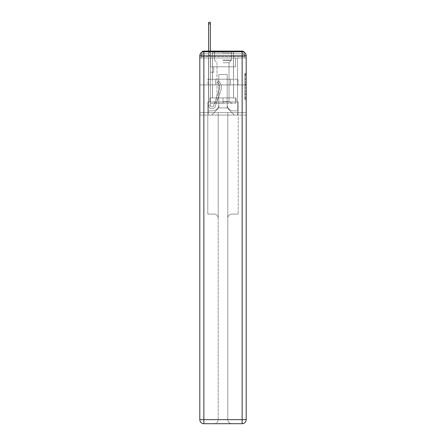 <?xml version="1.0" encoding="UTF-8"?>
<svg xmlns="http://www.w3.org/2000/svg" width="446" height="446" viewBox="0 0 446 446"><rect width="100%" height="100%" fill="white"/><g stroke="black" fill="none" stroke-linecap="round" stroke-linejoin="round"><path stroke-width="0.33" stroke-dasharray="2.23 1.67" d="M244.843 81.362L244.843 85.61L246.192 85.61L246.192 98.488L246.192 74.594L246.192 85.61L244.843 85.61L244.843 74.192L244.843 99.815L244.843 73.267L244.843 97.958L246.192 97.958L244.843 97.958L246.192 97.958L244.843 97.958L244.843 93.71L244.843 99.815L246.192 99.815L246.192 73.267L246.192 97.891L246.192 87.472L244.843 87.472L246.192 87.472L246.192 93.71L246.192 75.123L244.843 75.123L246.192 75.123L246.192 99.815L246.192 74.594L246.192 99.815L244.843 99.815L244.843 73.267L246.192 73.267L246.192 74.594L246.192 73.267L246.192 74.594L246.192 73.267L246.192 74.192L246.192 73.267L244.843 73.267L244.843 75.123L246.192 75.123L244.843 75.123L244.843 81.362L246.192 81.362M201.458 52.572A2.704 2.704 0 0 0 201.157 53.81L201.157 58.002L201.157 56.514L201.157 58.002L201.157 56.514L201.157 58.002L201.157 56.514L201.157 58.002L201.157 56.514L201.157 58.002L201.157 56.514L201.157 58.002L201.157 56.514L201.157 58.002L201.157 56.514L201.157 58.002L201.157 56.514L201.157 58.002L242.139 58.002L201.157 58.002L201.157 56.514L242.139 56.514L201.157 56.514L203.861 56.514L203.861 53.81L242.139 53.81L203.861 53.81L242.139 53.81L242.139 56.514L244.843 56.514L242.139 56.514L242.139 53.81L242.139 56.514L244.843 56.514L242.139 56.514L244.843 56.514L242.139 56.514L244.843 56.514L242.139 56.514L244.843 56.514L242.139 56.514L244.843 56.514L242.139 56.514L244.843 56.514L242.139 56.514L244.843 56.514L242.139 56.514L244.843 56.514L242.139 56.514L244.843 56.514L242.139 56.514L244.843 56.514L242.139 56.514L244.843 56.514L242.139 56.514L244.843 56.514L242.139 56.514L244.843 56.514L242.139 56.514L244.843 56.514L242.139 56.514L244.843 56.514L242.139 56.514L244.843 56.514L242.139 56.514L242.139 53.81L242.139 56.514L242.139 53.81L242.139 56.514L242.139 53.81L242.139 56.514L242.139 53.81L242.139 56.514L242.139 53.81L242.139 56.514L242.139 53.81L242.139 56.514L242.139 53.81L242.139 56.514L242.139 53.81L242.139 56.514L242.139 53.81L242.139 56.514L242.139 53.81L242.139 56.514L242.139 53.81L242.139 56.514L242.139 53.81L242.139 56.514L242.139 53.81L242.139 56.514L242.139 53.81L242.139 56.514L242.139 53.81L242.139 56.514L242.139 53.81L244.843 53.81A2.704 2.704 0 0 0 244.542 52.572M233.548 51.106L233.548 79.237L212.452 79.237L233.548 79.237L212.452 79.237L212.452 51.106L233.548 51.106L212.452 51.106L233.548 51.106L212.452 51.106L233.548 51.106L233.548 79.237L212.452 79.237L212.452 51.106M246.192 84.015L246.192 82.688L246.192 84.015L244.843 84.015L244.843 78.674L244.843 94.407L244.843 90.454L246.192 90.454L244.843 90.454L244.843 99.815L246.192 99.815L244.843 99.815L246.192 99.815L244.843 99.815L244.843 73.267L246.192 73.267L244.843 73.267L246.192 73.267L244.843 73.267L244.843 84.015L246.192 84.015M244.843 58.002L244.843 56.514L244.843 58.002L244.843 56.514L244.843 58.002L244.843 56.514L244.843 58.002L244.843 56.514L244.843 58.002L244.843 56.514L244.843 58.002L244.843 56.514L244.843 58.002L244.843 56.514L244.843 58.002L244.843 56.514L244.843 58.002L246.192 58.002L246.192 115.079L246.192 55.839L242.139 55.839L242.139 51.781A4.059 4.059 0 0 1 246.192 55.839A4.059 4.059 0 0 0 242.139 51.781A4.059 4.059 0 0 1 246.192 55.839A4.059 4.059 0 0 0 242.139 51.781L203.861 51.781L203.861 55.839L242.139 55.839L242.139 419.641L203.861 419.641L203.861 55.839L199.808 55.839A4.059 4.059 0 0 1 203.861 51.781L242.139 51.781L203.861 51.781A4.059 4.059 0 0 0 199.808 55.839L199.808 419.641A4.059 4.059 0 0 0 203.861 423.7L242.139 423.7A4.059 4.059 0 0 0 246.192 419.641L246.192 55.839L246.192 84.918L199.808 84.918L246.192 84.918L199.808 84.918L246.192 84.918L199.808 84.918L246.192 84.918L246.192 58.002L244.843 58.002L244.843 53.81L203.861 53.81L242.139 53.81L203.861 53.81L242.139 53.81L203.861 53.81L242.139 53.81L203.861 53.81L242.139 53.81L203.861 53.81L242.139 53.81L203.861 53.81L242.139 53.81L203.861 53.81L242.139 53.81L203.861 53.81L242.139 53.81L242.139 58.002L244.843 58.002L244.843 53.81A2.704 2.704 0 0 0 242.139 51.106L203.861 51.106L242.139 51.106A2.704 2.704 0 0 1 244.843 53.81L244.843 58.002L242.139 58.002L244.843 58.002L242.139 58.002L244.843 58.002L242.139 58.002L244.843 58.002L242.139 58.002L244.843 58.002L242.139 58.002L244.843 58.002L242.139 58.002L244.843 58.002L242.139 58.002L244.843 58.002L242.139 58.002L244.843 58.002L242.139 58.002L244.843 58.002L242.139 58.002L244.843 58.002L242.139 58.002L244.843 58.002L242.139 58.002L244.843 58.002L242.139 58.002L244.843 58.002L242.139 58.002L244.843 58.002L242.139 58.002L244.843 58.002L242.139 58.002L244.843 58.002L242.139 58.002L242.139 51.106A2.704 2.704 0 0 1 244.843 53.81L244.843 58.002L242.139 58.002L242.139 56.514L242.139 58.002L242.139 56.514L242.139 58.002L242.139 56.514L242.139 58.002L242.139 56.514L242.139 58.002L242.139 56.514L242.139 58.002L242.139 56.514L242.139 58.002L242.139 56.514L242.139 58.002L242.139 56.514L242.139 58.002L242.139 56.514L242.139 58.002L242.139 56.514L242.139 58.002L242.139 56.514L242.139 58.002L242.139 56.514L242.139 58.002L242.139 56.514L242.139 58.002L242.139 56.514L242.139 58.002L242.139 56.514L242.139 58.002L242.139 56.514L242.139 58.002L242.139 56.514L242.139 58.002L244.843 58.002L244.843 56.514A2.704 2.704 0 0 0 242.139 53.81L242.139 51.106A2.704 2.704 0 0 1 244.843 53.81M199.808 84.918L199.808 115.079L199.808 84.918L199.808 112.643L246.192 112.643L246.192 419.641A4.059 4.059 0 0 1 242.139 423.7L231.859 423.7A4.059 4.059 0 0 1 227.8 419.641L227.8 112.643L207.786 112.643L207.786 214.074L214.141 214.074A4.059 4.059 0 0 1 218.2 218.133L218.2 419.641A4.059 4.059 0 0 1 214.141 423.7A4.059 4.059 0 0 0 218.2 419.641L218.2 218.133A4.059 4.059 0 0 0 214.141 214.074L207.786 214.074L214.141 214.074A4.059 4.059 0 0 1 218.2 218.133L218.2 112.643L218.2 218.133A4.059 4.059 0 0 0 214.141 214.074L207.786 214.074L207.786 112.643L207.786 214.074L207.786 112.643L199.808 112.643L218.2 112.643L218.2 419.641A4.059 4.059 0 0 1 214.141 423.7L242.139 423.7L242.139 419.641L246.192 419.641A4.059 4.059 0 0 1 242.139 423.7A4.059 4.059 0 0 0 246.192 419.641L246.192 112.643L199.808 112.643L199.808 419.641L199.808 55.839L199.808 84.918L246.192 84.918L246.192 112.643L246.192 84.918L199.808 84.918M201.157 58.002L199.808 58.002L201.157 58.002L201.157 53.81A2.704 2.704 0 0 1 203.861 51.106A2.704 2.704 0 0 0 201.157 53.81L203.861 53.81L201.157 53.81L201.157 58.002L203.861 58.002L203.861 53.81A2.704 2.704 0 0 0 201.157 56.514L203.861 56.514L201.157 56.514L203.861 56.514L201.157 56.514L203.861 56.514L201.157 56.514L203.861 56.514L201.157 56.514L203.861 56.514L201.157 56.514L203.861 56.514L201.157 56.514L203.861 56.514L201.157 56.514L203.861 56.514L201.157 56.514L203.861 56.514L201.157 56.514L203.861 56.514L201.157 56.514L203.861 56.514L201.157 56.514L203.861 56.514L201.157 56.514L203.861 56.514L201.157 56.514L203.861 56.514L201.157 56.514L203.861 56.514L201.157 56.514L203.861 56.514L203.861 53.81A2.704 2.704 0 0 0 201.157 56.514A2.704 2.704 0 0 1 203.861 53.81A2.704 2.704 0 0 0 201.157 56.514A2.704 2.704 0 0 1 203.861 53.81A2.704 2.704 0 0 0 201.157 56.514A2.704 2.704 0 0 1 203.861 53.81A2.704 2.704 0 0 0 201.157 56.514A2.704 2.704 0 0 1 203.861 53.81A2.704 2.704 0 0 0 201.157 56.514A2.704 2.704 0 0 1 203.861 53.81A2.704 2.704 0 0 0 201.157 56.514A2.704 2.704 0 0 1 203.861 53.81A2.704 2.704 0 0 0 201.157 56.514A2.704 2.704 0 0 1 203.861 53.81A2.704 2.704 0 0 0 201.157 56.514A2.704 2.704 0 0 1 203.861 53.81L203.861 58.002L203.861 53.81L203.861 58.002L203.861 53.81L203.861 58.002L203.861 56.514L203.861 58.002L203.861 56.514L203.861 58.002L203.861 56.514L203.861 58.002L203.861 56.514L203.861 58.002L203.861 56.514L203.861 58.002L203.861 56.514L203.861 58.002L203.861 56.514L203.861 58.002L203.861 56.514L203.861 58.002L203.861 56.514L203.861 58.002L203.861 56.514L203.861 58.002L203.861 56.514L203.861 58.002L203.861 56.514L203.861 58.002L203.861 56.514L203.861 58.002L203.861 56.514L203.861 58.002L203.861 56.514L203.861 58.002L201.157 58.002L201.157 53.81A2.704 2.704 0 0 1 203.861 51.106L203.861 53.81L203.861 51.106A2.704 2.704 0 0 0 201.157 53.81M208.594 51.106L210.356 51.106L210.356 52.461L210.356 22.3L210.356 66.794L213.734 66.794L210.356 66.794L213.734 66.794L210.356 66.794L210.356 105.34A1.622 1.622 0 0 0 213.506 105.88A1.622 1.622 0 0 1 210.356 105.34A1.622 1.622 0 0 0 213.506 105.88L219.32 89.473A6.356 6.356 0 0 0 217.28 82.371A6.356 6.356 0 0 1 219.32 89.473A6.356 6.356 0 0 0 217.28 82.371L218.373 80.994A8.117 8.117 0 0 1 220.976 90.064L215.167 106.466A3.378 3.378 0 0 1 208.594 105.34L208.594 52.461L210.356 52.461L210.356 22.3L210.356 66.794L210.356 22.3L210.356 66.794L213.734 66.794L213.734 72.202L213.734 66.794L213.734 72.202L210.356 72.202L210.356 105.34L208.594 105.34L208.594 52.461L210.356 52.461L210.356 22.3L210.356 66.794L213.734 66.794L210.356 66.794L210.356 72.202L210.356 22.3L210.356 66.794L213.734 66.794L210.356 66.794L213.734 66.794L213.734 72.202L210.356 72.202L210.356 105.34L208.594 105.34L208.594 22.3L208.594 55.165L208.594 52.461L210.356 52.461L210.356 22.3L210.356 105.34A1.622 1.622 0 0 0 213.506 105.88L219.32 89.473A6.356 6.356 0 0 0 217.28 82.371L218.373 80.994A8.117 8.117 0 0 1 220.976 90.064L215.167 106.466A3.378 3.378 0 0 1 208.594 105.34L208.594 52.461L210.356 52.461L210.356 22.3L210.356 66.794L210.356 22.3L210.356 66.794L213.734 66.794L213.734 72.202L210.356 72.202L210.356 66.794L213.734 66.794L210.356 66.794L210.356 105.34A1.622 1.622 0 0 0 213.506 105.88A1.622 1.622 0 0 1 210.356 105.34L208.594 105.34L208.594 52.461L210.356 52.461L210.356 22.3L210.356 66.794L210.356 22.3L210.356 66.794L213.734 66.794L210.356 66.794L213.734 66.794L213.734 72.202L210.356 72.202L210.356 105.34L208.594 105.34L208.594 52.461L210.356 52.461L210.356 22.3L210.356 55.165L210.356 22.3L208.594 22.3L208.594 55.165L208.594 52.461L210.356 52.461L210.356 72.202L210.356 52.461L208.594 52.461L210.356 52.461L208.594 52.461L208.594 22.3L208.594 55.165L208.594 52.461L210.356 52.461L208.594 52.461L210.356 52.461L208.594 52.461L208.594 22.3L208.594 55.165L208.594 52.461L210.356 52.461L208.594 52.461L210.356 52.461L208.594 52.461L208.594 22.3L208.594 55.165L208.594 52.461L210.356 52.461L208.594 52.461L210.356 52.461L208.594 52.461L208.594 22.3L208.594 55.165L208.594 52.461L210.356 52.461L208.594 52.461L210.356 52.461L208.594 52.461L208.594 22.3L208.594 55.165L208.594 52.461L210.356 52.461L208.594 52.461L210.356 52.461L208.594 52.461L208.594 22.3L208.594 55.165L208.594 52.461L210.356 52.461L208.594 52.461L210.356 52.461L208.594 52.461L208.594 22.3L208.594 55.165L208.594 52.461L210.356 52.461L208.594 52.461L210.356 52.461L208.594 52.461L208.594 22.3L208.594 55.165L208.594 52.461L210.356 52.461L208.594 52.461L210.356 52.461L208.594 52.461L208.594 22.3L208.594 55.165L208.594 52.461L210.356 52.461L208.594 52.461L210.356 52.461L208.594 52.461L208.594 22.3L208.594 55.165L208.594 52.461L210.356 52.461L208.594 52.461L210.356 52.461L208.594 52.461L208.594 22.3L208.594 55.165L210.356 55.165L210.356 66.794L213.734 66.794L213.734 72.202L213.734 66.794L210.356 66.794L213.734 66.794L210.356 66.794L210.356 105.34A1.622 1.622 0 0 0 213.506 105.88L219.32 89.473A6.356 6.356 0 0 0 217.28 82.371A6.356 6.356 0 0 1 219.32 89.473A6.356 6.356 0 0 0 217.28 82.371L218.373 80.994A8.117 8.117 0 0 1 220.976 90.064L215.167 106.466A3.378 3.378 0 0 1 208.594 105.34L208.594 55.165L210.356 55.165L210.356 52.461L208.594 52.461L210.356 52.461L208.594 52.461L210.356 52.461L210.356 66.794L210.356 55.165L210.356 66.794L213.734 66.794L213.734 72.202L213.734 66.794L213.734 72.202L210.356 72.202L210.356 105.34A1.622 1.622 0 0 0 213.506 105.88L219.32 89.473A6.356 6.356 0 0 0 217.28 82.371L218.373 80.994A8.117 8.117 0 0 1 220.976 90.064L215.167 106.466A3.378 3.378 0 0 1 208.594 105.34L208.594 55.165L210.356 55.165L210.356 52.461L208.594 52.461L208.594 22.3L208.594 55.165L210.356 55.165L210.356 66.794L213.734 66.794L210.356 66.794L210.356 72.202L210.356 52.461L208.594 52.461L210.356 52.461L208.594 52.461L208.594 22.3L208.594 55.165L210.356 55.165L210.356 66.794L213.734 66.794L210.356 66.794L213.734 66.794L213.734 72.202L210.356 72.202L210.356 105.34L208.594 105.34L208.594 55.165L210.356 55.165L210.356 52.461L208.594 52.461L210.356 52.461L208.594 52.461L210.356 52.461L208.594 52.461L208.594 22.3L208.594 55.165L210.356 55.165L210.356 105.34L208.594 105.34L208.594 55.165L210.356 55.165L210.356 52.461L208.594 52.461L210.356 52.461L208.594 52.461L208.594 23.855L208.594 55.165L210.356 55.165L210.356 66.794L210.356 55.165L210.356 66.794L213.734 66.794L213.734 72.202L210.356 72.202L210.356 66.794L213.734 66.794L210.356 66.794L210.356 105.34A1.622 1.622 0 0 0 213.506 105.88A1.622 1.622 0 0 1 210.356 105.34A1.622 1.622 0 0 0 213.506 105.88L219.32 89.473A6.356 6.356 0 0 0 217.28 82.371A6.356 6.356 0 0 1 219.32 89.473A6.356 6.356 0 0 0 217.28 82.371L218.373 80.994A8.117 8.117 0 0 1 220.976 90.064L215.167 106.466A3.378 3.378 0 0 1 208.594 105.34L208.594 55.165L210.356 55.165L210.356 66.794L213.734 66.794L210.356 66.794L213.734 66.794L213.734 72.202L210.356 72.202L210.356 105.34L208.594 105.34L208.594 55.165L210.356 55.165L210.356 72.202L210.356 66.794L213.734 66.794L213.734 72.202L213.734 66.794L210.356 66.794L213.734 66.794L210.356 66.794L210.356 105.34L208.594 105.34L208.594 55.165L210.356 55.165L210.356 66.794L213.734 66.794L213.734 72.202L213.734 66.794L213.734 72.202L210.356 72.202L210.356 105.34A1.622 1.622 0 0 0 213.506 105.88L219.32 89.473A6.356 6.356 0 0 0 217.28 82.371L218.373 80.994A8.117 8.117 0 0 1 220.976 90.064L215.167 106.466A3.378 3.378 0 0 1 208.594 105.34L208.594 55.165L210.356 55.165L210.356 66.794L213.734 66.794L210.356 66.794L210.356 72.202L210.356 66.794L213.734 66.794L210.356 66.794L213.734 66.794L213.734 72.202L210.356 72.202L210.356 105.34A1.622 1.622 0 0 0 213.506 105.88A1.622 1.622 0 0 1 210.356 105.34L208.594 105.34L208.594 55.165L210.356 55.165L210.356 105.34L208.594 105.34L208.594 55.165L210.356 55.165L210.356 66.794L213.734 66.794L213.734 72.202L210.356 72.202L210.356 66.794L213.734 66.794L210.356 66.794L210.356 105.34A1.622 1.622 0 0 0 213.506 105.88L219.32 89.473A6.356 6.356 0 0 0 217.28 82.371A6.356 6.356 0 0 1 219.32 89.473A6.356 6.356 0 0 0 217.28 82.371L218.373 80.994A8.117 8.117 0 0 1 220.976 90.064L215.167 106.466A3.378 3.378 0 0 1 208.594 105.34L208.594 55.165L210.356 55.165L210.356 66.794L213.734 66.794L210.356 66.794L213.734 66.794L213.734 72.202L210.356 72.202L210.356 105.34A1.622 1.622 0 0 0 213.506 105.88L219.32 89.473A6.356 6.356 0 0 0 217.28 82.371L218.373 80.994A8.117 8.117 0 0 1 220.976 90.064L215.167 106.466A3.378 3.378 0 0 1 208.594 105.34L208.594 55.165L210.356 55.165L210.356 72.202L210.356 66.794L213.734 66.794L213.734 72.202L213.734 66.794L210.356 66.794L213.734 66.794L210.356 66.794L210.356 105.34L208.594 105.34L208.594 55.165L210.356 55.165L210.356 66.794L213.734 66.794L213.734 72.202L213.734 66.794L213.734 72.202L210.356 72.202L210.356 105.34L208.594 105.34L208.594 55.165L210.356 55.165L208.594 55.165L210.356 55.165L208.594 55.165L210.356 55.165L208.594 55.165L210.356 55.165L208.594 55.165L210.356 55.165L208.594 55.165L210.356 55.165L208.594 55.165L210.356 55.165L208.594 55.165L210.356 55.165L208.594 55.165L210.356 55.165L208.594 55.165L208.594 105.34L208.594 52.461L210.356 52.461L208.594 52.461L210.356 52.461L208.594 52.461L208.594 51.106M227.192 104.665A6.222 6.222 0 0 0 233.414 110.881A6.222 6.222 0 0 1 227.192 104.665L227.192 74.504L227.192 104.665A6.222 6.222 0 0 0 233.414 110.881L237.54 110.881L233.414 110.881A6.222 6.222 0 0 1 227.192 104.665L227.192 74.504L218.808 74.504L227.192 74.504L227.192 104.665A6.222 6.222 0 0 0 233.414 110.881L237.54 110.881L233.414 110.881A6.222 6.222 0 0 1 227.192 104.665L227.192 74.504L218.808 74.504L218.808 104.665L218.808 74.504L227.192 74.504L227.192 104.665A6.222 6.222 0 0 0 233.414 110.881L237.54 110.881L233.414 110.881A6.222 6.222 0 0 1 227.192 104.665L227.192 74.504L218.808 74.504L218.808 104.665A6.222 6.222 0 0 1 212.586 110.881A6.222 6.222 0 0 0 218.808 104.665L218.808 74.504L227.192 74.504L227.192 104.665A6.222 6.222 0 0 0 233.414 110.881L237.54 110.881L233.414 110.881A6.222 6.222 0 0 1 227.192 104.665L227.192 74.504L218.808 74.504L218.808 104.665A6.222 6.222 0 0 1 212.586 110.881L208.46 110.881L212.586 110.881A6.222 6.222 0 0 0 218.808 104.665L218.808 74.504L227.192 74.504L227.192 104.665A6.222 6.222 0 0 0 233.414 110.881L237.54 110.881L233.414 110.881A6.222 6.222 0 0 1 227.192 104.665L227.192 74.504L218.808 74.504L218.808 104.665A6.222 6.222 0 0 1 212.586 110.881L208.46 110.881L212.586 110.881A6.222 6.222 0 0 0 218.808 104.665L218.808 74.504L227.192 74.504L227.192 104.665A6.222 6.222 0 0 0 233.414 110.881L237.54 110.881L233.414 110.881A6.222 6.222 0 0 1 227.192 104.665L227.192 74.504L218.808 74.504L218.808 104.665A6.222 6.222 0 0 1 212.586 110.881L208.46 110.881L212.586 110.881A6.222 6.222 0 0 0 218.808 104.665L218.808 74.504L227.192 74.504L227.192 104.665A6.222 6.222 0 0 0 233.414 110.881L237.54 110.881L233.414 110.881A6.222 6.222 0 0 1 227.192 104.665L227.192 74.504L218.808 74.504L218.808 104.665A6.222 6.222 0 0 1 212.586 110.881L208.46 110.881L212.586 110.881A6.222 6.222 0 0 0 218.808 104.665L218.808 74.504L227.192 74.504L227.192 104.665A6.222 6.222 0 0 0 233.414 110.881L237.54 110.881L233.414 110.881A6.222 6.222 0 0 1 227.192 104.665L227.192 74.504L218.808 74.504L218.808 104.665A6.222 6.222 0 0 1 212.586 110.881L208.46 110.881L212.586 110.881A6.222 6.222 0 0 0 218.808 104.665L218.808 74.504L227.192 74.504L227.192 104.665A6.222 6.222 0 0 0 233.414 110.881L237.54 110.881L233.414 110.881A6.222 6.222 0 0 1 227.192 104.665L227.192 74.504L218.808 74.504L218.808 104.665A6.222 6.222 0 0 1 212.586 110.881L208.46 110.881L212.586 110.881A6.222 6.222 0 0 0 218.808 104.665L218.808 74.504L227.192 74.504L227.192 104.665A6.222 6.222 0 0 0 233.414 110.881L237.54 110.881L233.414 110.881A6.222 6.222 0 0 1 227.192 104.665L227.192 74.504L218.808 74.504L218.808 104.665A6.222 6.222 0 0 1 212.586 110.881L208.46 110.881L212.586 110.881A6.222 6.222 0 0 0 218.808 104.665L218.808 74.504L227.192 74.504L227.192 104.665A6.222 6.222 0 0 0 233.414 110.881L237.54 110.881L233.414 110.881A6.222 6.222 0 0 1 227.192 104.665L227.192 74.504L218.808 74.504L218.808 104.665A6.222 6.222 0 0 1 212.586 110.881L208.46 110.881L212.586 110.881A6.222 6.222 0 0 0 218.808 104.665L218.808 74.504L227.192 74.504L227.192 104.665A6.222 6.222 0 0 0 233.414 110.881L237.54 110.881L233.414 110.881A6.222 6.222 0 0 1 227.192 104.665L227.192 74.504L218.808 74.504L218.808 104.665A6.222 6.222 0 0 1 212.586 110.881L208.46 110.881L212.586 110.881A6.222 6.222 0 0 0 218.808 104.665L218.808 74.504L227.192 74.504L227.192 104.665A6.222 6.222 0 0 0 233.414 110.881L237.54 110.881L233.414 110.881A6.222 6.222 0 0 1 227.192 104.665L227.192 74.504L218.808 74.504L218.808 104.665A6.222 6.222 0 0 1 212.586 110.881L208.46 110.881L212.586 110.881A6.222 6.222 0 0 0 218.808 104.665L218.808 74.504L227.192 74.504L227.192 104.665A6.222 6.222 0 0 0 233.414 110.881L237.54 110.881L233.414 110.881A6.222 6.222 0 0 1 227.192 104.665L227.192 74.504L218.808 74.504L218.808 104.665A6.222 6.222 0 0 1 212.586 110.881L208.46 110.881L212.586 110.881A6.222 6.222 0 0 0 218.808 104.665L218.808 74.504L227.192 74.504L227.192 104.665A6.222 6.222 0 0 0 233.414 110.881L237.54 110.881L233.414 110.881A6.222 6.222 0 0 1 227.192 104.665L227.192 74.504L218.808 74.504L218.808 104.665A6.222 6.222 0 0 1 212.586 110.881L208.46 110.881L212.586 110.881A6.222 6.222 0 0 0 218.808 104.665L218.808 74.504L227.192 74.504L227.192 104.665A6.222 6.222 0 0 0 233.414 110.881L237.54 110.881L233.414 110.881A6.222 6.222 0 0 1 227.192 104.665L227.192 74.504L218.808 74.504L218.808 104.665A6.222 6.222 0 0 1 212.586 110.881L208.46 110.881L212.586 110.881A6.222 6.222 0 0 0 218.808 104.665L218.808 74.504L227.192 74.504L227.192 104.665M208.46 58.002L208.46 110.881L212.586 110.881A6.222 6.222 0 0 0 218.808 104.665A6.222 6.222 0 0 1 212.586 110.881L208.46 110.881L208.46 58.002L210.49 58.002L210.49 66.794L235.51 66.794L210.49 66.794L235.51 66.794L210.49 66.794L235.51 66.794L210.49 66.794L235.51 66.794L210.49 66.794L235.51 66.794L210.49 66.794L235.51 66.794L210.49 66.794L235.51 66.794L210.49 66.794L235.51 66.794L210.49 66.794L235.51 66.794L210.49 66.794L235.51 66.794L210.49 66.794L235.51 66.794L210.49 66.794L235.51 66.794L210.49 66.794L235.51 66.794L210.49 66.794L235.51 66.794L210.49 66.794L235.51 66.794L210.49 66.794L235.51 66.794L210.49 66.794L235.51 66.794L210.49 66.794L235.51 66.794L210.49 66.794L210.49 58.002L208.46 58.002L208.46 110.881L208.46 58.002L210.49 58.002L210.49 66.794L210.49 58.002L208.46 58.002L208.46 110.881L208.46 58.002L210.49 58.002L210.49 66.794L210.49 58.002L208.46 58.002L208.46 110.881L208.46 58.002L210.49 58.002L210.49 66.794L210.49 58.002L208.46 58.002L208.46 110.881L208.46 58.002L210.49 58.002L210.49 66.794L210.49 58.002L208.46 58.002L208.46 110.881L208.46 58.002L210.49 58.002L210.49 66.794L210.49 58.002L208.46 58.002L208.46 110.881L208.46 58.002L210.49 58.002L210.49 66.794L210.49 58.002L208.46 58.002L208.46 110.881L208.46 58.002L210.49 58.002L210.49 66.794L210.49 58.002L208.46 58.002L208.46 110.881L208.46 58.002L210.49 58.002L210.49 66.794L210.49 58.002L208.46 58.002L208.46 110.881L208.46 58.002L210.49 58.002L210.49 66.794L210.49 58.002L208.46 58.002L208.46 110.881L208.46 58.002L210.49 58.002L210.49 66.794L210.49 58.002L208.46 58.002L208.46 110.881L208.46 58.002L210.49 58.002L210.49 66.794L210.49 58.002L208.46 58.002L208.46 110.881L208.46 58.002L210.49 58.002L210.49 66.794L210.49 58.002L208.46 58.002L208.46 110.881L208.46 58.002L210.49 58.002L210.49 66.794L210.49 58.002L208.46 58.002L208.46 110.881L208.46 58.002L210.49 58.002L210.49 66.794L210.49 58.002L208.46 58.002L208.46 110.881L208.46 58.002L210.49 58.002L210.49 66.794L210.49 58.002L208.46 58.002L208.46 110.881L212.586 110.881A6.222 6.222 0 0 0 218.808 104.665L218.808 74.504L218.808 104.665A6.222 6.222 0 0 1 212.586 110.881A6.222 6.222 0 0 0 218.808 104.665L218.808 74.504L227.192 74.504L218.808 74.504L218.808 104.665A6.222 6.222 0 0 1 212.586 110.881L208.46 110.881L208.46 58.002L210.49 58.002L210.49 66.794L210.49 58.002L208.46 58.002L208.46 115.079L211.638 115.079L208.46 115.079L208.46 58.002L210.49 58.002L210.49 66.794L210.49 58.002L208.46 58.002M235.51 58.002L235.51 66.794L235.51 58.002L237.54 58.002L237.54 110.881L233.414 110.881L237.54 110.881L237.54 58.002L235.51 58.002L235.51 66.794L235.51 58.002L237.54 58.002L237.54 110.881L237.54 58.002L235.51 58.002L235.51 66.794L235.51 58.002L237.54 58.002L237.54 110.881L237.54 58.002L235.51 58.002L235.51 66.794L235.51 58.002L237.54 58.002L237.54 110.881L237.54 58.002L235.51 58.002L235.51 66.794L235.51 58.002L237.54 58.002L237.54 110.881L237.54 58.002L235.51 58.002L235.51 66.794L235.51 58.002L237.54 58.002L237.54 110.881L237.54 58.002L235.51 58.002L235.51 66.794L235.51 58.002L237.54 58.002L237.54 110.881L237.54 58.002L235.51 58.002L235.51 66.794L235.51 58.002L237.54 58.002L237.54 110.881L237.54 58.002L235.51 58.002L235.51 66.794L235.51 58.002L237.54 58.002L237.54 110.881L237.54 58.002L235.51 58.002L235.51 66.794L235.51 58.002L237.54 58.002L237.54 110.881L237.54 58.002L235.51 58.002L235.51 66.794L235.51 58.002L237.54 58.002L237.54 110.881L237.54 58.002L235.51 58.002L235.51 66.794L235.51 58.002L237.54 58.002L237.54 110.881L237.54 58.002L235.51 58.002L235.51 66.794L235.51 58.002L237.54 58.002L237.54 110.881L237.54 58.002L235.51 58.002L235.51 66.794L235.51 58.002L237.54 58.002L237.54 110.881L237.54 58.002L235.51 58.002L235.51 66.794L235.51 58.002L237.54 58.002L237.54 110.881L237.54 58.002L235.51 58.002L235.51 66.794L235.51 58.002L237.54 58.002L237.54 110.881L237.54 58.002L235.51 58.002L235.51 66.794L235.51 58.002L237.54 58.002L237.54 110.881L237.54 58.002L235.51 58.002L235.51 66.794L235.51 58.002L237.54 58.002L237.54 115.079L211.638 115.079L237.54 115.079L237.54 58.002L235.51 58.002M227.192 74.504L227.192 107.91L227.192 74.504L218.808 74.504L218.808 107.91L227.192 107.91L218.808 107.91L218.808 74.504L218.808 107.91L211.638 115.079L218.808 107.91L211.638 115.079L218.808 107.91L218.808 74.504L227.192 74.504L227.192 107.91L234.362 115.079L227.192 107.91L234.362 115.079L227.192 107.91L227.192 74.504L218.808 74.504L227.192 74.504M246.192 115.079L199.808 115.079L246.192 115.079M215.463 84.918L238.069 84.918L215.463 84.918L215.463 79.237L207.931 79.237L238.069 79.237L215.463 79.237L215.463 84.918L215.463 79.237L207.931 79.237L207.931 84.918L207.931 79.237L230.537 79.237L230.537 84.918L238.069 84.918L230.537 84.918L230.537 79.237L238.069 79.237L238.069 84.918L238.069 79.237L215.463 79.237L215.463 84.918M230.537 79.237L230.537 84.918L230.537 79.237M244.843 85.61L246.192 85.61L244.843 85.61M244.843 74.192L244.843 73.267L244.843 74.192L246.192 74.192L244.843 74.192M244.843 94.34L244.843 88.799L244.843 94.34L246.192 94.34L244.843 94.34M244.843 88.799L244.843 87.472L246.192 87.472L244.843 87.472L244.843 88.799L246.192 88.799L244.843 88.799M244.843 78.674L244.843 75.123L244.843 78.674L246.192 78.674L244.843 78.674M244.843 73.267L246.192 73.267L244.843 73.267L244.843 74.594L244.843 73.267L246.192 73.267M244.843 99.815L246.192 99.815L244.843 99.815L244.843 98.488L244.843 99.815M213.506 105.88A1.622 1.622 0 0 1 210.356 105.34A1.622 1.622 0 0 0 213.506 105.88L219.32 89.473A6.356 6.356 0 0 0 217.28 82.371A6.356 6.356 0 0 1 219.32 89.473A6.356 6.356 0 0 0 217.28 82.371L218.373 80.994A8.117 8.117 0 0 1 220.976 90.064L215.167 106.466A3.378 3.378 0 0 1 208.594 105.34A3.378 3.378 0 0 0 215.167 106.466A3.378 3.378 0 0 1 208.594 105.34A3.378 3.378 0 0 0 215.167 106.466A3.378 3.378 0 0 1 208.594 105.34A3.378 3.378 0 0 0 215.167 106.466A3.378 3.378 0 0 1 208.594 105.34A3.378 3.378 0 0 0 215.167 106.466A3.378 3.378 0 0 1 208.594 105.34A3.378 3.378 0 0 0 215.167 106.466A3.378 3.378 0 0 1 208.594 105.34A3.378 3.378 0 0 0 215.167 106.466A3.378 3.378 0 0 1 208.594 105.34A3.378 3.378 0 0 0 215.167 106.466A3.378 3.378 0 0 1 208.594 105.34A3.378 3.378 0 0 0 215.167 106.466A3.378 3.378 0 0 1 208.594 105.34A3.378 3.378 0 0 0 215.167 106.466A3.378 3.378 0 0 1 208.594 105.34A3.378 3.378 0 0 0 215.167 106.466A3.378 3.378 0 0 1 208.594 105.34L210.356 105.34A1.622 1.622 0 0 0 213.506 105.88L219.32 89.473A6.356 6.356 0 0 0 217.28 82.371L218.373 80.994A8.117 8.117 0 0 1 220.976 90.064L215.167 106.466A3.378 3.378 0 0 1 208.594 105.34L210.356 105.34A1.622 1.622 0 0 0 213.506 105.88A1.622 1.622 0 0 1 210.356 105.34A1.622 1.622 0 0 0 213.506 105.88L219.32 89.473A6.356 6.356 0 0 0 217.28 82.371A6.356 6.356 0 0 1 219.32 89.473A6.356 6.356 0 0 0 217.28 82.371L218.373 80.994A8.117 8.117 0 0 1 220.976 90.064L215.167 106.466A3.378 3.378 0 0 1 208.594 105.34A3.378 3.378 0 0 0 215.167 106.466A3.378 3.378 0 0 1 208.594 105.34L210.356 105.34L208.594 105.34A3.378 3.378 0 0 0 215.167 106.466A3.378 3.378 0 0 1 208.594 105.34A3.378 3.378 0 0 0 215.167 106.466A3.378 3.378 0 0 1 208.594 105.34L210.356 105.34A1.622 1.622 0 0 0 213.506 105.88L219.32 89.473A6.356 6.356 0 0 0 217.28 82.371L218.373 80.994A8.117 8.117 0 0 1 220.976 90.064L215.167 106.466A3.378 3.378 0 0 1 208.594 105.34L210.356 105.34A1.622 1.622 0 0 0 213.506 105.88A1.622 1.622 0 0 1 210.356 105.34A1.622 1.622 0 0 0 213.506 105.88L219.32 89.473A6.356 6.356 0 0 0 217.28 82.371A6.356 6.356 0 0 1 219.32 89.473A6.356 6.356 0 0 0 217.28 82.371L218.373 80.994A8.117 8.117 0 0 1 220.976 90.064L215.167 106.466A3.378 3.378 0 0 1 208.594 105.34A3.378 3.378 0 0 0 215.167 106.466A3.378 3.378 0 0 1 208.594 105.34L210.356 105.34A1.622 1.622 0 0 0 213.506 105.88L219.32 89.473A6.356 6.356 0 0 0 217.28 82.371L218.373 80.994A8.117 8.117 0 0 1 220.976 90.064L215.167 106.466A3.378 3.378 0 0 1 208.594 105.34L210.356 105.34A1.622 1.622 0 0 0 213.506 105.88A1.622 1.622 0 0 1 210.356 105.34A1.622 1.622 0 0 0 213.506 105.88L219.32 89.473A6.356 6.356 0 0 0 217.28 82.371A6.356 6.356 0 0 1 219.32 89.473A6.356 6.356 0 0 0 217.28 82.371L218.373 80.994A8.117 8.117 0 0 1 220.976 90.064L215.167 106.466A3.378 3.378 0 0 1 208.594 105.34A3.378 3.378 0 0 0 215.167 106.466A3.378 3.378 0 0 1 208.594 105.34L210.356 105.34L208.594 105.34A3.378 3.378 0 0 0 215.167 106.466A3.378 3.378 0 0 1 208.594 105.34A3.378 3.378 0 0 0 215.167 106.466A3.378 3.378 0 0 1 208.594 105.34L210.356 105.34A1.622 1.622 0 0 0 213.506 105.88L219.32 89.473A6.356 6.356 0 0 0 217.28 82.371L218.373 80.994A8.117 8.117 0 0 1 220.976 90.064L215.167 106.466A3.378 3.378 0 0 1 208.594 105.34L210.356 105.34A1.622 1.622 0 0 0 213.506 105.88A1.622 1.622 0 0 1 210.356 105.34A1.622 1.622 0 0 0 213.506 105.88L219.32 89.473A6.356 6.356 0 0 0 217.28 82.371A6.356 6.356 0 0 1 219.32 89.473A6.356 6.356 0 0 0 217.28 82.371L218.373 80.994A8.117 8.117 0 0 1 220.976 90.064L215.167 106.466A3.378 3.378 0 0 1 208.594 105.34A3.378 3.378 0 0 0 215.167 106.466A3.378 3.378 0 0 1 208.594 105.34L210.356 105.34A1.622 1.622 0 0 0 213.506 105.88L219.32 89.473A6.356 6.356 0 0 0 217.28 82.371L218.373 80.994A8.117 8.117 0 0 1 220.976 90.064L215.167 106.466A3.378 3.378 0 0 1 208.594 105.34L210.356 105.34A1.622 1.622 0 0 0 213.506 105.88A1.622 1.622 0 0 1 210.356 105.34A1.622 1.622 0 0 0 213.506 105.88L219.32 89.473A6.356 6.356 0 0 0 217.28 82.371A6.356 6.356 0 0 1 219.32 89.473A6.356 6.356 0 0 0 217.28 82.371L218.373 80.994A8.117 8.117 0 0 1 220.976 90.064L215.167 106.466A3.378 3.378 0 0 1 208.594 105.34A3.378 3.378 0 0 0 215.167 106.466A3.378 3.378 0 0 1 208.594 105.34L210.356 105.34L208.594 105.34A3.378 3.378 0 0 0 215.167 106.466A3.378 3.378 0 0 1 208.594 105.34A3.378 3.378 0 0 0 215.167 106.466A3.378 3.378 0 0 1 208.594 105.34L210.356 105.34A1.622 1.622 0 0 0 213.506 105.88L219.32 89.473A6.356 6.356 0 0 0 217.28 82.371L218.373 80.994A8.117 8.117 0 0 1 220.976 90.064L215.167 106.466A3.378 3.378 0 0 1 208.594 105.34L210.356 105.34A1.622 1.622 0 0 0 213.506 105.88A1.622 1.622 0 0 1 210.356 105.34A1.622 1.622 0 0 0 213.506 105.88L219.32 89.473A6.356 6.356 0 0 0 217.28 82.371A6.356 6.356 0 0 1 219.32 89.473A6.356 6.356 0 0 0 217.28 82.371L218.373 80.994A8.117 8.117 0 0 1 220.976 90.064L215.167 106.466A3.378 3.378 0 0 1 208.594 105.34A3.378 3.378 0 0 0 215.167 106.466A3.378 3.378 0 0 1 208.594 105.34L210.356 105.34A1.622 1.622 0 0 0 213.506 105.88L219.32 89.473A6.356 6.356 0 0 0 217.28 82.371L218.373 80.994A8.117 8.117 0 0 1 220.976 90.064L215.167 106.466A3.378 3.378 0 0 1 208.594 105.34L210.356 105.34A1.622 1.622 0 0 0 213.506 105.88A1.622 1.622 0 0 1 210.356 105.34A1.622 1.622 0 0 0 213.506 105.88L219.32 89.473A6.356 6.356 0 0 0 217.28 82.371A6.356 6.356 0 0 1 219.32 89.473A6.356 6.356 0 0 0 217.28 82.371L218.373 80.994A8.117 8.117 0 0 1 220.976 90.064L215.167 106.466A3.378 3.378 0 0 1 208.594 105.34A3.378 3.378 0 0 0 215.167 106.466A3.378 3.378 0 0 1 208.594 105.34L210.356 105.34L208.594 105.34A3.378 3.378 0 0 0 215.167 106.466A3.378 3.378 0 0 1 208.594 105.34A3.378 3.378 0 0 0 215.167 106.466L220.976 90.064A8.117 8.117 0 0 0 218.373 80.994A8.117 8.117 0 0 1 220.976 90.064A8.117 8.117 0 0 0 218.373 80.994A8.117 8.117 0 0 1 220.976 90.064A8.117 8.117 0 0 0 218.373 80.994A8.117 8.117 0 0 1 220.976 90.064A8.117 8.117 0 0 0 218.373 80.994A8.117 8.117 0 0 1 220.976 90.064A8.117 8.117 0 0 0 218.373 80.994A8.117 8.117 0 0 1 220.976 90.064A8.117 8.117 0 0 0 218.373 80.994A8.117 8.117 0 0 1 220.976 90.064A8.117 8.117 0 0 0 218.373 80.994A8.117 8.117 0 0 1 220.976 90.064A8.117 8.117 0 0 0 218.373 80.994A8.117 8.117 0 0 1 220.976 90.064A8.117 8.117 0 0 0 218.373 80.994A8.117 8.117 0 0 1 220.976 90.064A8.117 8.117 0 0 0 218.373 80.994A8.117 8.117 0 0 1 220.976 90.064A8.117 8.117 0 0 0 218.373 80.994A8.117 8.117 0 0 1 220.976 90.064A8.117 8.117 0 0 0 218.373 80.994A8.117 8.117 0 0 1 220.976 90.064A8.117 8.117 0 0 0 218.373 80.994A8.117 8.117 0 0 1 220.976 90.064A8.117 8.117 0 0 0 218.373 80.994A8.117 8.117 0 0 1 220.976 90.064A8.117 8.117 0 0 0 218.373 80.994A8.117 8.117 0 0 1 220.976 90.064A8.117 8.117 0 0 0 218.373 80.994A8.117 8.117 0 0 1 220.976 90.064A8.117 8.117 0 0 0 218.373 80.994A8.117 8.117 0 0 1 220.976 90.064A8.117 8.117 0 0 0 218.373 80.994A8.117 8.117 0 0 1 220.976 90.064A8.117 8.117 0 0 0 218.373 80.994A8.117 8.117 0 0 1 220.976 90.064A8.117 8.117 0 0 0 218.373 80.994A8.117 8.117 0 0 1 220.976 90.064A8.117 8.117 0 0 0 218.373 80.994A8.117 8.117 0 0 1 220.976 90.064A8.117 8.117 0 0 0 218.373 80.994A8.117 8.117 0 0 1 220.976 90.064A8.117 8.117 0 0 0 218.373 80.994A8.117 8.117 0 0 1 220.976 90.064A8.117 8.117 0 0 0 218.373 80.994A8.117 8.117 0 0 1 220.976 90.064A8.117 8.117 0 0 0 218.373 80.994L217.28 82.371A6.356 6.356 0 0 1 219.32 89.473A6.356 6.356 0 0 0 217.28 82.371L218.373 80.994L217.28 82.371A6.356 6.356 0 0 1 219.32 89.473L213.506 105.88A1.622 1.622 0 0 1 210.356 105.34A1.622 1.622 0 0 0 213.506 105.88L219.32 89.473L213.506 105.88A1.622 1.622 0 0 1 210.356 105.34A1.622 1.622 0 0 0 213.506 105.88L219.32 89.473L213.506 105.88A1.622 1.622 0 0 1 210.356 105.34L208.594 105.34L210.356 105.34A1.622 1.622 0 0 0 213.506 105.88L219.32 89.473A6.356 6.356 0 0 0 217.28 82.371L218.373 80.994L217.28 82.371A6.356 6.356 0 0 1 219.32 89.473L213.506 105.88A1.622 1.622 0 0 1 210.356 105.34A1.622 1.622 0 0 0 213.506 105.88L219.32 89.473A6.356 6.356 0 0 0 217.28 82.371L218.373 80.994L217.28 82.371A6.356 6.356 0 0 1 219.32 89.473L213.506 105.88A1.622 1.622 0 0 1 210.356 105.34A1.622 1.622 0 0 0 213.506 105.88L219.32 89.473A6.356 6.356 0 0 0 217.28 82.371L218.373 80.994L217.28 82.371A6.356 6.356 0 0 1 219.32 89.473L213.506 105.88A1.622 1.622 0 0 1 210.356 105.34L210.356 66.794L213.734 66.794L210.356 66.794L210.356 105.34A1.622 1.622 0 0 0 213.506 105.88L219.32 89.473A6.356 6.356 0 0 0 217.28 82.371L218.373 80.994L217.28 82.371A6.356 6.356 0 0 1 219.32 89.473L213.506 105.88A1.622 1.622 0 0 1 210.356 105.34L210.356 66.794L213.734 66.794L210.356 66.794L213.734 66.794L213.734 72.202L210.356 72.202L210.356 105.34A1.622 1.622 0 0 0 213.506 105.88L219.32 89.473A6.356 6.356 0 0 0 217.28 82.371L218.373 80.994L217.28 82.371A6.356 6.356 0 0 1 219.32 89.473L213.506 105.88A1.622 1.622 0 0 1 210.356 105.34L210.356 66.794L210.356 105.34A1.622 1.622 0 0 0 213.506 105.88L219.32 89.473A6.356 6.356 0 0 0 217.28 82.371L218.373 80.994L217.28 82.371A6.356 6.356 0 0 1 219.32 89.473L213.506 105.88A1.622 1.622 0 0 1 210.356 105.34L210.356 66.794L213.734 66.794L213.734 72.202L210.356 72.202L210.356 105.34A1.622 1.622 0 0 0 213.506 105.88L219.32 89.473A6.356 6.356 0 0 0 217.28 82.371L218.373 80.994L217.28 82.371A6.356 6.356 0 0 1 219.32 89.473L213.506 105.88A1.622 1.622 0 0 1 210.356 105.34L210.356 66.794L213.734 66.794L213.734 72.202L210.356 72.202L210.356 105.34A1.622 1.622 0 0 0 213.506 105.88L219.32 89.473A6.356 6.356 0 0 0 217.28 82.371L218.373 80.994L217.28 82.371A6.356 6.356 0 0 1 219.32 89.473L213.506 105.88A1.622 1.622 0 0 1 210.356 105.34L210.356 66.794L213.734 66.794L213.734 72.202L213.734 66.794L210.356 66.794L213.734 66.794L213.734 72.202L213.734 66.794L213.734 72.202L210.356 72.202L210.356 105.34A1.622 1.622 0 0 0 213.506 105.88L219.32 89.473A6.356 6.356 0 0 0 217.28 82.371L218.373 80.994L217.28 82.371A6.356 6.356 0 0 1 219.32 89.473L213.506 105.88A1.622 1.622 0 0 1 210.356 105.34L210.356 66.794L213.734 66.794L213.734 72.202L210.356 72.202L210.356 105.34A1.622 1.622 0 0 0 213.506 105.88L219.32 89.473A6.356 6.356 0 0 0 217.28 82.371L218.373 80.994L217.28 82.371A6.356 6.356 0 0 1 219.32 89.473L213.506 105.88A1.622 1.622 0 0 1 210.356 105.34L210.356 66.794L213.734 66.794L213.734 72.202L210.356 72.202L210.356 105.34A1.622 1.622 0 0 0 213.506 105.88L219.32 89.473A6.356 6.356 0 0 0 217.28 82.371L218.373 80.994L217.28 82.371A6.356 6.356 0 0 1 219.32 89.473L213.506 105.88M233.548 84.918L233.548 97.903L212.452 97.903L233.548 97.903L212.452 97.903L233.548 97.903L233.548 84.918L212.452 84.918L212.452 97.903L212.452 84.918L233.548 84.918M209.949 97.903L209.949 101.956L207.786 101.956L207.786 112.643L207.786 101.956L238.214 101.956L236.051 101.956L238.214 101.956L238.214 214.074L238.214 101.956L238.214 112.643L238.214 101.956L207.786 101.956L236.051 101.956L209.949 101.956L209.949 97.903L236.051 97.903L209.949 97.903L236.051 97.903L236.051 101.956L236.051 97.903L236.051 101.956L236.051 97.903L223 97.903L223 101.956L223 97.903L209.949 97.903L209.949 101.956L209.949 97.903M231.859 214.074L238.214 214.074L231.859 214.074A4.059 4.059 0 0 0 227.8 218.133A4.059 4.059 0 0 1 231.859 214.074L238.214 214.074L231.859 214.074A4.059 4.059 0 0 0 227.8 218.133L227.8 419.641A4.059 4.059 0 0 0 231.859 423.7A4.059 4.059 0 0 1 227.8 419.641L227.8 218.133A4.059 4.059 0 0 1 231.859 214.074M203.861 423.7A4.059 4.059 0 0 1 199.808 419.641A4.059 4.059 0 0 0 203.861 423.7A4.059 4.059 0 0 1 199.808 419.641L203.861 419.641L203.861 423.7M218.2 112.643L227.8 112.643L227.8 419.641A4.059 4.059 0 0 0 231.859 423.7L214.141 423.7A4.059 4.059 0 0 0 218.2 419.641L218.2 112.643M207.786 101.956L207.786 112.643L207.786 101.956M199.808 55.839A4.059 4.059 0 0 1 203.861 51.781A4.059 4.059 0 0 0 199.808 55.839M223 52.188L212.519 52.188L223 52.188M223 52.862L231.452 52.862L223 52.862M223 103.31L235.644 103.31L210.356 103.31L235.644 103.31L210.356 103.31L223 103.31L214.208 103.31L223 103.31L223 97.903L212.519 97.903L235.644 97.903L210.356 97.903L233.481 97.903L223 97.903L223 103.31L223 97.903L212.519 97.903L235.644 97.903L235.644 103.31L235.644 97.903L210.356 97.903L210.356 103.31L210.356 97.903L233.481 97.903L223 97.903L223 103.31M223 101.71L229.021 101.71L223 101.71M223 62.735L229.021 62.735L223 62.735M210.356 97.903L210.356 103.31L210.356 97.903M235.644 97.903L235.644 103.31L235.644 97.903M213.734 72.202L210.356 72.202L210.356 66.794L213.734 66.794L213.734 72.202L213.734 66.794L213.734 72.202L213.734 66.794L210.356 66.794L213.734 66.794L213.734 72.202L210.356 72.202L213.734 72.202L210.356 72.202L213.734 72.202L213.734 66.794L213.734 72.202L213.734 66.794L210.356 66.794L213.734 66.794L213.734 72.202L210.356 72.202L213.734 72.202L210.356 72.202L213.734 72.202L213.734 66.794L213.734 72.202L213.734 66.794L210.356 66.794L213.734 66.794L213.734 72.202L210.356 72.202L213.734 72.202L210.356 72.202L213.734 72.202L213.734 66.794L213.734 72.202L213.734 66.794L213.734 72.202L210.356 72.202L213.734 72.202L210.356 72.202L213.734 72.202L213.734 66.794L213.734 72.202L210.356 72.202L213.734 72.202L210.356 72.202L213.734 72.202L213.734 66.794L213.734 72.202L210.356 72.202L213.734 72.202L210.356 72.202L213.734 72.202L213.734 66.794L213.734 72.202L210.356 72.202L213.734 72.202L210.356 72.202L213.734 72.202L213.734 66.794L213.734 72.202L210.356 72.202L213.734 72.202L210.356 72.202L213.734 72.202L213.734 66.794L213.734 72.202L210.356 72.202L213.734 72.202L210.356 72.202L213.734 72.202L213.734 66.794L213.734 72.202L210.356 72.202L213.734 72.202L210.356 72.202L213.734 72.202L213.734 66.794L213.734 72.202L210.356 72.202L213.734 72.202L210.356 72.202L213.734 72.202L213.734 66.794L213.734 72.202L210.356 72.202L213.734 72.202L210.356 72.202L213.734 72.202L213.734 66.794L213.734 72.202L210.356 72.202L213.734 72.202M217.28 82.371L218.373 80.994L217.28 82.371M208.594 52.461L210.356 52.461L208.594 52.461M244.843 93.71L246.192 93.71L244.843 93.71M244.843 91.72L246.192 91.72M244.843 79.371L246.192 79.371L244.843 79.371M244.843 74.594L246.192 74.594M244.843 98.488L246.192 98.488M244.843 97.027L246.192 97.027M244.843 76.054L246.192 76.054M244.843 84.283L246.192 84.283L244.843 84.283M244.843 91.781L246.192 91.781L244.843 91.781M244.843 94.407L246.192 94.407L244.843 94.407M244.843 82.688L246.192 82.688L244.843 82.688M208.594 23.855L210.356 23.855M223 59.909L231.452 59.909L223 59.909M223 60.578L231.173 60.578L223 60.578M244.843 56.514A2.704 2.704 0 0 0 242.139 53.81A2.704 2.704 0 0 1 244.843 56.514A2.704 2.704 0 0 0 242.139 53.81A2.704 2.704 0 0 1 244.843 56.514A2.704 2.704 0 0 0 242.139 53.81A2.704 2.704 0 0 1 244.843 56.514A2.704 2.704 0 0 0 242.139 53.81A2.704 2.704 0 0 1 244.843 56.514A2.704 2.704 0 0 0 242.139 53.81A2.704 2.704 0 0 1 244.843 56.514A2.704 2.704 0 0 0 242.139 53.81A2.704 2.704 0 0 1 244.843 56.514A2.704 2.704 0 0 0 242.139 53.81A2.704 2.704 0 0 1 244.843 56.514A2.704 2.704 0 0 0 242.139 53.81A2.704 2.704 0 0 1 244.843 56.514M244.843 97.891L246.192 97.891M244.843 97.958L246.192 97.958M244.843 75.123L246.192 75.123M208.594 22.3L210.356 22.3L208.594 22.3M231.452 52.862L232.126 52.188L231.452 52.862L231.452 59.909L229.021 62.735L229.021 101.71L231.792 103.31L229.021 101.71L229.021 62.735L231.452 59.909L231.452 52.862M212.519 52.188L212.519 97.903L212.519 52.188M233.481 52.188L233.481 97.903L233.481 52.188M214.548 59.909L214.548 52.862L213.874 52.188L214.548 52.862L214.548 59.909L216.979 62.735L216.979 101.71L214.208 103.31L216.979 101.71L216.979 62.735L214.548 59.909"/><path stroke-width="0.67" d="M244.542 52.572A2.704 2.704 0 0 0 242.139 51.106L203.861 51.106A2.704 2.704 0 0 0 201.458 52.572M203.861 51.106L208.594 51.106L208.594 22.3L210.356 22.3L210.356 51.106L212.452 51.106M233.548 51.106L242.139 51.106M203.861 51.781L242.139 51.781A4.059 4.059 0 0 1 246.192 55.839L246.192 419.641A4.059 4.059 0 0 1 242.139 423.7L203.861 423.7L203.861 419.641L242.139 419.641L242.139 55.839L203.861 55.839L203.861 419.641L199.808 419.641L199.808 55.839L203.861 55.839L203.861 51.781A4.059 4.059 0 0 0 199.808 55.839A4.059 4.059 0 0 1 203.861 51.781M199.808 419.641A4.059 4.059 0 0 0 203.861 423.7A4.059 4.059 0 0 1 199.808 419.641M242.139 423.7A4.059 4.059 0 0 0 246.192 419.641L242.139 419.641L242.139 423.7M246.192 55.839A4.059 4.059 0 0 0 242.139 51.781L242.139 55.839L246.192 55.839M208.594 23.855L210.356 23.855"/></g></svg>
